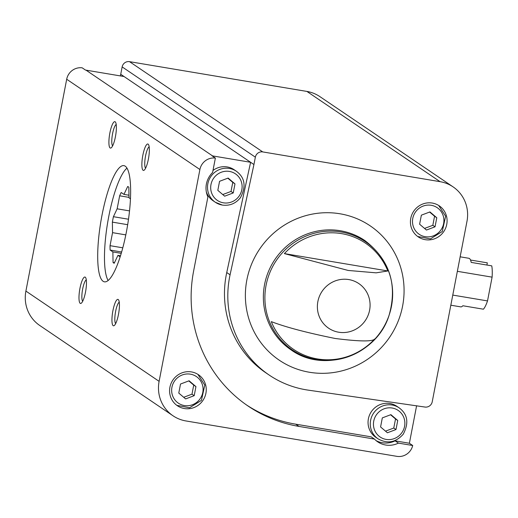 <?xml version="1.0" encoding="UTF-8"?>
<svg xmlns="http://www.w3.org/2000/svg" width="518" height="518" viewBox="0 0 518 518"><rect width="100%" height="100%" fill="white"/><g stroke="black" fill="none" stroke-linecap="round" stroke-linejoin="round"><path stroke-width="0.78" d="M269.153 375.038L265.825 372.785A99.074 95.921 124.1 0 1 226.742 272.546L230.076 274.799A99.074 95.921 124.1 0 0 269.153 375.038A99.074 95.921 124.1 0 0 308.268 390.145L424.844 407.031A6.43 6.222 124.1 0 0 432.226 401.793L466.983 221.296A34.81 33.702 124.1 0 0 453.088 186.875A34.81 33.702 124.1 0 0 440.112 181.682L262.736 151.916A6.43 6.222 124.1 0 0 255.355 157.161L253.937 164.536L124.055 76.534L86.007 70.15A13.921 13.481 124.1 0 0 85.496 70.072L82.161 67.819A13.921 13.481 124.1 0 0 66.692 79.254L25.9 291.084A34.81 33.702 124.1 0 0 39.795 325.511L172.999 415.773A34.81 33.702 124.1 0 0 185.981 420.959L396.827 456.339A13.921 13.481 124.1 0 0 412.704 445.506L409.375 443.246A13.921 13.481 124.1 0 0 409.485 442.722L416.608 405.736M226.742 272.546L250.602 162.283L212.555 155.899A13.921 13.481 124.1 0 0 212.043 155.821L215.371 158.074L212.594 172.494A21.419 20.739 124.1 0 0 207.899 196.898L193.622 271.018A136.564 132.213 124.1 0 0 248.122 406.073A136.564 132.213 124.1 0 0 299.035 426.431L374.449 439.083L371.121 436.829L295.707 424.171L299.035 426.431M412.704 445.506L398.426 443.11L395.098 440.85L409.375 443.246M215.371 158.074A13.921 13.481 124.1 0 0 199.903 169.516L159.11 381.345A34.81 33.702 124.1 0 0 172.999 415.773M191.44 371.918A18.745 18.149 -55.9 0 1 198.433 374.708A18.745 18.149 -55.9 0 1 202.939 400.408A18.745 18.149 -55.9 0 1 177.402 405.749A18.745 18.149 -55.9 0 1 171.044 383.482A18.745 18.149 -55.9 0 1 191.44 371.918M398.426 443.11A21.419 20.739 -55.9 0 1 377.7 441.828A21.419 20.739 -55.9 0 1 374.449 439.083M387.82 270.966L376.152 272.837L348.154 270.448L284.388 253.606A64.135 62.095 124.1 0 1 341.621 233.637A64.135 62.095 124.1 0 1 387.82 270.966L284.388 253.606M271.296 321.62A64.135 62.095 124.1 0 0 374.721 338.979C372.591 341.712 359.395 341.543 335.133 338.474C306.947 332.757 285.671 327.143 271.296 321.62M453.088 186.875L319.878 96.613A34.81 33.702 124.1 0 0 306.902 91.427L129.526 61.661A6.43 6.222 124.1 0 0 122.144 66.9L120.726 74.281L124.055 76.534M142.832 155.335A13.39 3.063 -80.5 0 0 144.166 170.169A13.39 3.063 -80.5 0 0 148.634 157.725A13.39 3.063 -80.5 0 0 148.472 144.503A13.39 3.063 -80.5 0 0 142.832 155.335M112.911 310.709A13.39 3.063 -80.5 0 0 114.245 325.544A13.39 3.063 -80.5 0 0 118.713 313.099A13.39 3.063 -80.5 0 0 118.551 299.877A13.39 3.063 -80.5 0 0 112.911 310.709M79.947 288.371A13.39 3.063 -80.5 0 0 81.281 303.205A13.39 3.063 -80.5 0 0 85.742 290.76A13.39 3.063 -80.5 0 0 85.587 277.538A13.39 3.063 -80.5 0 0 79.947 288.371M109.868 132.996A13.39 3.063 -80.5 0 0 111.202 147.831A13.39 3.063 -80.5 0 0 115.663 135.386A13.39 3.063 -80.5 0 0 115.508 122.164A13.39 3.063 -80.5 0 0 109.868 132.996M101.955 215.462A58.91 13.487 -80.5 0 0 104.416 281.831A58.91 13.487 -80.5 0 0 127.467 225.965A58.91 13.487 -80.5 0 0 123.912 165.637A58.91 13.487 -80.5 0 0 101.955 215.462M432.277 203.056A18.745 18.149 -55.9 0 1 439.27 205.847A18.745 18.149 -55.9 0 1 443.777 231.546A18.745 18.149 -55.9 0 1 418.24 236.881A18.745 18.149 -55.9 0 1 411.881 214.62A18.745 18.149 -55.9 0 1 432.277 203.056M230.076 274.799L253.937 164.536M120.37 75.919L120.726 74.281M116.207 124.443A11.072 2.532 -80.5 0 0 112.574 133.696A11.072 2.532 -80.5 0 0 112.607 145.901M86.286 279.817A11.072 2.532 -80.5 0 0 82.653 289.07A11.072 2.532 -80.5 0 0 82.686 301.275M119.25 302.156A11.072 2.532 -80.5 0 0 115.618 311.409A11.072 2.532 -80.5 0 0 115.65 323.614M149.171 146.782A11.072 2.532 -80.5 0 0 145.539 156.035A11.072 2.532 -80.5 0 0 145.571 168.24M246.471 404.934A136.564 132.213 124.1 0 0 295.707 424.171M395.098 440.85A21.419 20.739 -55.9 0 1 376.087 440.617M378.088 438.856L375.867 437.354A18.745 18.149 -55.9 0 1 369.509 415.093A18.745 18.149 -55.9 0 1 389.912 403.522A18.745 18.149 -55.9 0 1 396.898 406.319L399.119 407.821C407.724 414.232 409.09 423.038 403.218 434.239C395.778 442.514 387.399 444.055 378.088 438.856A18.745 18.149 -55.9 0 1 371.73 416.595A18.745 18.149 -55.9 0 1 392.132 405.031A18.745 18.149 -55.9 0 1 399.119 407.821M206.352 191.99A18.745 18.149 124.1 0 0 213.112 200.764L215.333 202.266A18.745 18.149 124.1 0 1 210.82 176.567A18.745 18.149 124.1 0 1 236.357 171.231L234.142 169.729A18.745 18.149 124.1 0 0 212.989 170.461M387.412 432.776L395.998 429.539L397.746 420.48L390.902 414.653L382.323 417.89L380.575 426.955L387.412 432.776M385.509 431.157L393.777 428.036L395.998 429.539M393.777 428.036L395.525 418.978L397.746 420.48M395.525 418.978L390.591 414.776M194.198 395.681L195.946 386.616L189.109 380.788L180.523 384.026L178.775 393.091L185.619 398.912L194.198 395.681L191.984 394.172L193.726 385.114L195.946 386.616M183.709 397.293L191.984 394.172M193.726 385.114L188.792 380.911M217.819 190.359L219.561 181.3L228.147 178.062L234.984 183.89L233.242 192.949L224.657 196.186L217.819 190.359M222.753 194.561L231.022 191.446L232.763 182.381L234.984 183.89M231.022 191.446L233.242 192.949M232.763 182.381L227.829 178.179M435.036 226.813L436.784 217.754L429.946 211.927L421.361 215.164L419.612 224.223L426.456 230.05L435.036 226.813L432.821 225.311L434.563 216.246L436.784 217.754M424.546 228.425L432.821 225.311M434.563 216.246L429.629 212.043M121.62 251.994L110.12 250.058L112.879 251.936L113.06 262.464A38.98 8.923 99.5 0 0 114.213 263.241L117.942 255.361L120.137 256.85M110.12 250.058A38.98 8.923 99.5 0 1 110.043 245.674L112.548 232.653L112.374 222.125A38.98 8.923 99.5 0 1 113.416 216.699L117.139 208.819L119.652 195.798A38.98 8.923 99.5 0 1 121.199 192.515L123.964 194.386L127.687 186.499A38.98 8.923 99.5 0 1 128.84 187.283L129.021 197.811L130.465 198.789M126.988 168.13A58.91 13.487 -80.5 0 0 107.653 222.643A58.91 13.487 -80.5 0 0 108.132 280.478M486.901 265.041L487.321 262.846L470.525 260.03M450.822 305.206L460.729 306.87A24.637 5.64 99.5 0 0 462.852 305.749L483.417 309.201A24.637 5.64 -80.5 0 0 487.522 300.919L492.1 277.149A24.637 5.64 -80.5 0 0 491.763 265.857L471.199 262.406A24.637 5.64 99.5 0 0 468.881 258.281L460.139 256.811M492.1 277.149L457.349 271.315M487.522 300.919L452.771 295.085M125.803 234.881L112.548 232.653M127.674 224.695L112.374 222.125M128.503 219.231L113.416 216.699M129.532 210.897L117.139 208.819M129.014 197.371L119.652 195.798M128.976 195.228L123.964 194.386M120.474 255.788L117.942 255.361M114.472 262.697L113.06 262.464M121.225 253.334L112.879 251.936M122.779 247.811L110.043 245.674M199.903 169.516L66.692 79.254M212.555 155.899L86.007 70.15M348.795 279.571A26.942 26.088 -55.9 0 1 369.593 310.237A26.942 26.088 -55.9 0 1 338.662 332.213A26.942 26.088 -55.9 0 1 317.864 301.554A26.942 26.088 -55.9 0 1 348.795 279.571M341.064 231.967A65.307 63.222 -55.9 0 1 376.929 336.771A65.307 63.222 -55.9 0 1 268.343 318.551A65.307 63.222 -55.9 0 1 341.064 231.967M262.736 151.916L129.526 61.661M440.112 181.682L306.902 91.427M255.355 157.161L122.144 66.9M159.11 381.345L25.9 291.084M339.989 213.779A81.119 78.535 -55.9 0 1 384.537 343.958A81.119 78.535 -55.9 0 1 249.657 321.322A81.119 78.535 -55.9 0 1 339.989 213.779M340.281 230.73A65.948 63.843 -55.9 0 1 364.866 240.559C389.717 259.777 397.766 284.764 389.012 315.52C376.761 355.367 324.061 374.002 290.883 349.747A65.948 63.843 -55.9 0 1 268.505 271.419A65.948 63.843 -55.9 0 1 340.281 230.73M392.184 408.022A16.064 15.553 -55.9 0 1 401.003 433.806A16.064 15.553 -55.9 0 1 374.294 429.325A16.064 15.553 -55.9 0 1 392.184 408.022M190.384 374.158A16.064 15.553 -55.9 0 1 199.21 399.941A16.064 15.553 -55.9 0 1 172.494 395.461A16.064 15.553 -55.9 0 1 190.384 374.158M236.357 171.231C244.962 177.635 246.328 186.441 240.462 197.649C235.742 203.542 229.714 206.015 222.377 205.083L215.333 202.266A18.745 18.149 124.1 0 0 222.319 205.057M223.381 202.816A16.064 15.553 124.1 0 0 241.271 181.52A16.064 15.553 124.1 0 0 214.556 177.033A16.064 15.553 124.1 0 0 223.381 202.816M431.222 205.29A16.064 15.553 -55.9 0 1 440.047 231.08A16.064 15.553 -55.9 0 1 413.332 226.593A16.064 15.553 -55.9 0 1 431.222 205.29M197.87 374.346L204.791 385.101L201.424 400.375L189.536 407.776L176.858 405.361M438.707 205.484L445.629 216.239L442.262 231.514L430.374 238.915L417.696 236.493"/></g></svg>
